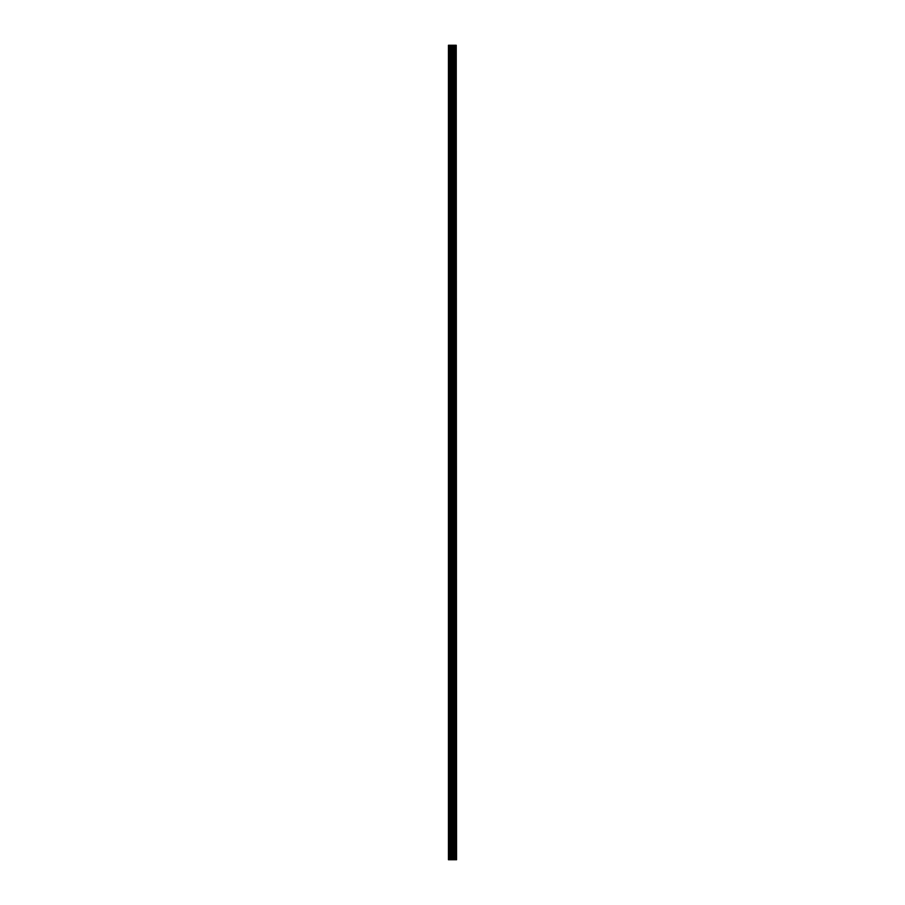<?xml version="1.0" encoding="UTF-8"?>
<svg xmlns="http://www.w3.org/2000/svg" width="905" height="905" viewBox="0 0 905 905"><rect width="100%" height="100%" fill="white"/><g stroke="black" fill="none" stroke-linecap="round" stroke-linejoin="round"><path stroke-width="1.36" d="M456.233 859.75L456.233 45.25L456.561 859.75L455.373 859.75L455.373 45.25L448.439 45.25L448.439 859.75L451.64 859.75L451.64 45.25M451.64 859.75L455.373 859.75L455.373 45.25L456.233 45.25M454.389 45.25L454.389 859.75L454.389 45.25M454.48 859.75L454.48 45.25M453.552 859.75L453.552 45.25M453.224 859.75L453.224 45.25M452.919 859.75L452.919 45.25M448.971 859.75L448.971 45.25M448.439 859.75L448.439 45.25M456.165 859.75L456.165 45.25M455.283 859.75L455.283 45.25M453.62 859.75L453.62 45.25M451.957 859.75L451.957 45.25M450.566 859.75L450.566 45.25M450.26 859.75L450.26 45.25M455.373 859.75L455.373 45.25"/></g></svg>
